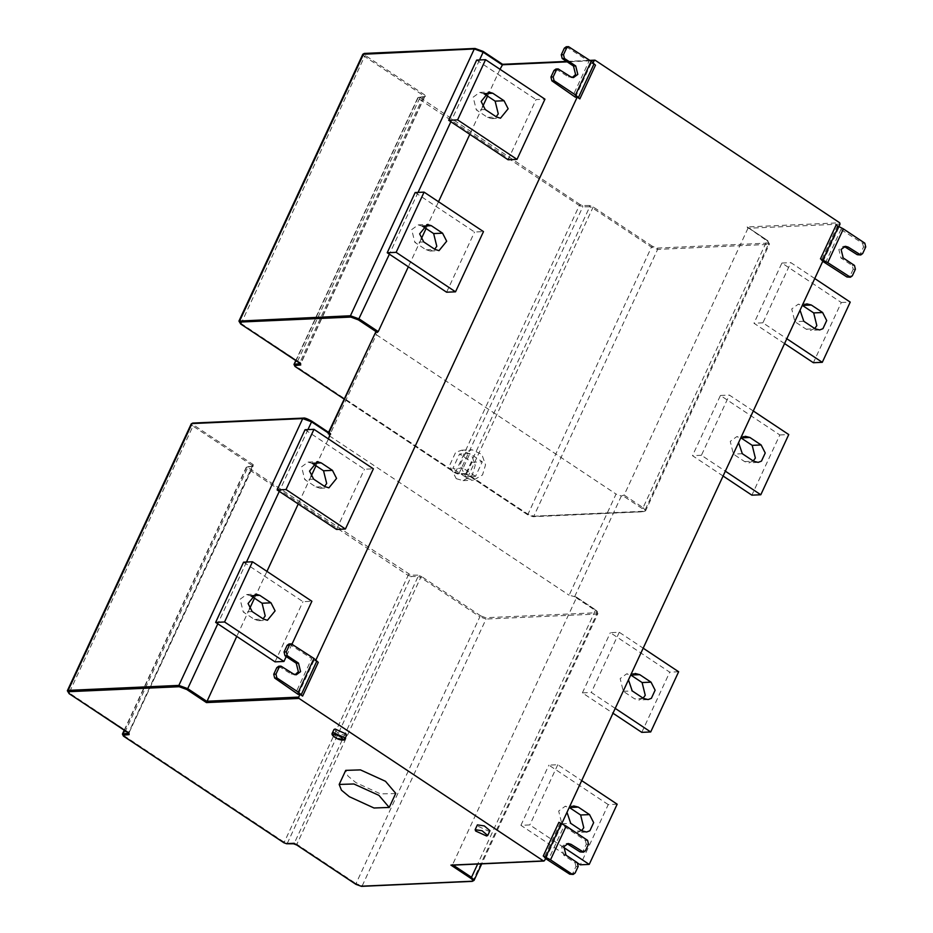 <?xml version="1.0" encoding="UTF-8"?>
<svg xmlns="http://www.w3.org/2000/svg" width="933" height="933" viewBox="0 0 933 933"><rect width="100%" height="100%" fill="white"/><g stroke="black" fill="none" stroke-linecap="round" stroke-linejoin="round"><path stroke-width="0.7" stroke-dasharray="4.67 3.5" d="M840.015 224.107L747.986 228.247L747.135 226.952L766.809 240.026C769.259 241.81 769.667 242.825 768.011 243.105L768.337 244.423L769.492 243.933L766.938 240.854L747.135 226.952L839.7 222.789M768.011 243.105L657.31 248.085L652.365 246.265L651.456 247.128L657.637 249.403L768.337 244.423L644.493 511.237L533.793 516.217L527.6 513.955L468.436 474.617L465.847 473.649L458.919 473.626L455.467 472.331L295.026 365.666L294.385 364.243M652.365 246.265L593.201 206.939L589.399 205.505L589.703 206.834L592.292 207.802L651.456 247.128L527.728 514.771L532.685 516.579L533.793 516.217L657.637 249.403L657.31 248.085M589.399 205.505L582.484 205.493L580.233 204.642L579.323 205.517L582.775 206.811L589.703 206.834L465.847 473.649L464.762 474.011L468.564 475.433L593.201 206.939M580.233 204.642L419.372 97.055L417.856 97.615L295.773 360.628M295.994 360.779L418.241 97.429L425.366 96.461L424.667 94.898L423.745 95.761L424.223 96.822L418.241 97.429L418.882 98.851L579.323 205.517L455.467 472.331L455.596 473.148L458.919 473.626L582.775 206.811L582.484 205.493M424.667 94.898L365.503 55.56L364.71 53.566L475.41 48.586M450.919 865.101L544.58 860.564M533.793 516.217L643.385 511.611C645.03 511.331 644.621 510.304 642.172 508.532L643.082 507.669L645.636 510.748L644.493 511.237M747.986 228.247L624.13 495.061L621.355 496.018L616.06 494.07L569.107 595.207L576.267 597.073L576.396 597.89L452.552 864.704L453.193 865.136M193.131 423.197L192.023 423.57C190.682 423.792 191.008 424.62 193.003 426.066L193.912 425.203L193.131 423.197L302.724 418.59M128.707 733.291L128.311 732.218L69.147 692.881L193.003 426.066L252.167 465.404L252.645 466.465L253.776 466.103L253.076 464.541L193.912 425.203M124.416 730.422L246.662 467.071L247.292 468.494L248.201 467.631L247.793 466.698L253.776 466.103L246.265 467.258L253.309 465.975L128.766 733.35M474.057 880.39L472.903 880.88L596.758 614.066L486.058 619.045L485.731 617.728L480.787 615.908L479.877 616.771L486.058 619.045L362.202 885.86L356.021 883.598L479.877 616.771L420.713 577.445L421.623 576.582L417.821 575.148L418.112 576.477L420.713 577.445L296.857 844.26L294.268 843.292L418.112 576.477L411.196 576.454L287.341 843.269L283.889 841.974L123.448 735.309L247.292 468.494L407.744 575.16L411.196 576.454L410.893 575.136L248.201 467.631M596.432 612.748L596.758 614.066L597.913 613.576L595.219 609.669C597.68 611.453 598.076 612.468 596.432 612.748L485.731 617.728M576.267 597.073L576.396 597.89L595.347 610.497L595.219 609.669L576.267 597.073M329.011 432.644L328.521 433.693L329.372 435.839L376.314 334.702L375.474 332.556M330.387 433.612L327.833 433.985L328.591 432.352M581.656 830.615L577.27 832.458L573.084 831.256L561.818 823.757L558.669 811.034L565.165 806.299L569.713 807.745M573.69 805.925L570.401 807.185L566.984 812.305M617.168 804.199L608.246 804.608L580.303 864.809M563.602 847.374L529.827 824.924L520.906 825.32L577.807 863.153M608.246 804.608L548.861 765.118L557.782 764.722L581.702 780.618M557.782 764.722L529.827 824.924M520.906 825.32L548.861 765.118M643.129 698.176L638.755 700.007L634.557 698.805L623.291 691.318L620.153 678.594L626.649 673.859L631.186 675.294M635.175 673.486L631.886 674.746L628.469 679.865M641.776 732.358L669.719 672.157L610.334 632.679L619.255 632.271L643.175 648.178M678.641 671.76L669.719 672.157M615.232 708.38L591.312 692.473L582.39 692.881L612.981 713.22M619.255 632.271L591.312 692.473M582.39 692.881L610.334 632.679M814.719 328.533L810.334 330.364L806.147 329.162L794.869 321.675L791.732 308.951L798.228 304.216L802.765 305.651M806.753 303.843L803.465 305.103L800.048 310.223M784.571 343.577L753.969 323.238L781.912 263.036L841.309 302.514L813.366 362.715M841.309 302.514L850.231 302.117M814.754 278.535L790.834 262.628L762.891 322.83L786.811 338.737M781.912 263.036L790.834 262.628M762.891 322.83L753.969 323.238M753.234 460.972L748.861 462.815L744.662 461.613L733.396 454.114L730.247 441.391L736.743 436.656L741.292 438.102M745.28 436.294L741.992 437.542L738.574 442.662M723.087 476.017L692.496 455.677L720.439 395.475L779.825 434.965L751.881 495.166M779.825 434.965L788.747 434.556M753.281 410.975L729.361 395.079L701.418 455.281L725.338 471.177M701.418 455.281L692.496 455.677M720.439 395.475L729.361 395.079M865.742 246.93L863.503 247.023L860.436 253.648L862.663 253.554M858.512 255.047L860.436 253.648M855.398 269.205L853.17 269.299L852.237 265.532L840.971 258.044L838.872 249.554L843.199 246.405L844.33 246.499M853.17 269.299L850.091 275.923L852.33 275.83M848.167 277.323L850.091 275.923M863.503 247.023L862.582 243.256L836.936 226.964L838.895 226.544M838.732 227.757L823.081 261.473L821.285 260.669L836.936 226.964M823.081 260.599L821.285 260.669M578.18 866.407L575.953 866.512L572.885 873.136L575.113 873.031M575.953 866.512L575.02 862.745L563.754 855.246L561.654 846.767L565.993 843.607L567.112 843.7M581.294 852.261L583.218 850.861L585.446 850.756M588.525 844.132L586.297 844.237L583.218 850.861M586.297 844.237L585.364 840.47L563.94 826.23L548.289 859.934M561.514 824.959L545.863 858.675L544.067 857.882L559.718 824.166L563.94 826.23M570.961 874.536L572.885 873.136M559.718 824.166L561.678 823.746M558.89 822.335L561.526 824.084M545.875 857.8L544.067 857.882M251.152 595.965L246.604 594.531L240.108 599.254L243.256 611.99L254.522 619.477L258.709 620.678L263.094 618.847M243.583 562.179L302.968 601.657L311.89 601.26M292.064 643.98L286.221 656.564M275.025 661.859L302.968 601.657M312.625 463.514L308.088 462.08L301.592 466.815L304.729 479.539L315.995 487.026L320.194 488.239L324.567 486.396M305.056 429.728L364.453 469.217L373.375 468.809M336.498 529.419L364.453 469.217M484.204 93.871L479.667 92.437L473.171 97.172L476.308 109.896L487.586 117.395L491.773 118.596L496.158 116.753M508.088 159.776L536.032 99.574L544.954 99.166M476.646 60.085L536.032 99.574M422.731 226.322L418.182 224.888L411.686 229.623L414.835 242.347L426.101 249.834L430.3 251.035L434.673 249.204M415.162 192.536L474.547 232.014L483.469 231.617M446.604 292.216L474.547 232.014M278.722 666.232L291.236 674.081L295.143 674.687M289.067 643.957L311.727 658.558L296.076 692.263M298.187 694.42L313.838 660.704L311.727 658.558M313.838 660.704L315.634 660.622L318.27 662.372M471.958 462.255L482.291 461.788L475.527 476.355L465.194 476.821L471.958 462.255L459.561 454.009L469.894 453.555L482.291 461.788M475.527 476.355L463.13 468.121L469.894 453.555M463.13 468.121L452.797 468.588L459.561 454.009M465.194 476.821L452.797 468.588M456.225 478.664L463.06 480.623L472.191 475.41L475.212 465.287L471.503 454.884L461.695 450.219L455.689 452.307L449.543 465.555L456.225 478.664M466.57 478.197L473.393 480.157L482.524 474.944L485.545 464.821L481.836 454.429L472.028 449.753L466.022 451.84L459.876 465.089L466.57 478.197M395.674 793.551L380.559 793.913L355.905 782.624L347.974 776.069L345.723 770.366M489.953 830.685L488.799 831.186L477.894 826.218L477.404 824.865M346.516 735.332L339.589 734.271L333.967 729.513M328.428 438.93L315.972 465.742M311.051 476.366L298.233 503.972M266.943 571.381L254.499 598.193M249.566 608.817L236.749 636.423M329.372 435.839L569.107 595.207M376.314 334.702L616.06 494.07M555.94 69.03L568.454 76.879L572.349 77.486M566.273 46.755L588.945 61.345L573.294 95.061M575.393 97.207L591.044 63.502L588.945 61.345M591.044 63.502L592.852 63.421L595.487 65.17M315.925 659.993L315.634 660.622M593.143 62.791L592.852 63.421M500.006 69.287L487.562 96.099M482.629 106.724L469.812 134.329M438.522 201.738L426.078 228.55M421.145 239.175L408.339 266.78M836.096 225.133L838.732 226.882M343.064 739.426L337.909 737.886L332.288 733.116M766.809 240.026L766.938 240.854L766.809 240.026M419.792 97.988L295.155 366.482M425.366 96.461L424.223 96.822L425.366 96.461M417.856 97.615L424.888 96.332L300.648 364.01M365.503 55.56L364.581 56.423L423.745 95.761L299.901 362.575L240.737 323.25C238.743 321.803 238.405 320.964 239.746 320.742M363.602 53.927C362.261 54.149 362.587 54.977 364.581 56.423L240.866 324.066M361.094 886.222L471.795 881.242M296.986 845.076L296.857 844.26L356.021 883.598L356.149 884.414M286.268 843.63L293.184 843.654M408.654 574.285L284.017 842.791M122.806 733.886L123.576 736.125M253.076 464.541L128.451 733.035M128.789 733.291L252.936 466.325M68.167 690.385C66.826 690.607 67.153 691.446 69.147 692.881L69.287 693.709M747.52 227.151L766.949 240.061L769.492 243.933L645.636 510.748L643.817 511.727L533.116 516.707L527.588 514.736L468.424 475.398L465.159 474.139L458.231 474.116L455.456 473.113L344.055 399.056L455.596 473.148L455.467 472.331M465.847 473.649L458.919 473.626M527.6 513.955L527.728 514.771L468.564 475.433L468.436 474.617M642.172 508.532L623.221 495.936M624.13 495.061L643.082 507.669L766.938 240.854M590.519 60.808L567.194 61.858M502.689 64.447L595.242 60.283M417.821 575.148L410.893 575.136M480.787 615.908L421.623 576.582M479.539 59.957L450.861 121.733M418.054 192.408L389.388 254.173M307.948 429.6L279.282 491.376M246.475 562.051L217.797 623.815M595.347 610.497L477.661 864.04M621.355 496.018L574.413 597.155M582.005 830.848L573.084 831.256M561.818 823.757L570.739 823.361M569.363 807.511L570.016 807.477M643.478 698.409L634.557 698.805M623.291 691.318L632.212 690.91M630.836 675.06L631.501 675.025M806.147 329.162L815.069 328.766M803.791 321.267L794.869 321.675M803.08 305.394L802.415 305.418M744.662 461.613L753.584 461.205M742.318 453.718L733.396 454.114M741.607 437.834L740.942 437.869M840.971 258.044L843.199 257.94M854.465 265.427L852.237 265.532M864.809 243.163L862.582 243.256M841.158 229.017L825.507 262.733M577.259 862.64L575.02 862.745M563.754 855.246L565.981 855.153M585.364 840.47L587.592 840.365M250.802 595.732L251.455 595.697M254.522 619.477L263.444 619.08M252.178 611.582L243.256 611.99M312.275 463.281L312.94 463.258M315.995 487.026L324.917 486.629M313.651 479.142L304.729 479.539M485.23 109.499L476.308 109.896M483.854 93.638L484.519 93.615M487.586 117.395L496.508 116.987M422.381 226.089L423.046 226.054M426.101 249.834L435.023 249.438M423.757 241.939L414.835 242.347M282.198 666.489L279.97 666.594M291.236 674.081L293.463 673.976M290.303 644.318L292.53 644.213M313.161 659.864L297.51 693.569M559.415 69.287L557.176 69.38M568.454 76.879L570.681 76.774M567.521 47.105L569.748 47.012M590.379 62.651L574.728 96.367M566.553 61.426L589.866 60.377M576.419 597.108L595.371 609.704L597.913 613.576L481.731 863.853M124.182 730.271L246.265 467.258M424.515 96.682L300.671 363.497M574.087 805.902L565.165 806.299M586.192 832.049L577.27 832.458M635.571 673.451L626.649 673.859M647.677 699.61L638.755 700.007M807.15 303.82L798.228 304.216M819.256 329.967L810.334 330.364M745.665 436.259L736.743 436.656M757.783 462.418L748.861 462.815M843.199 246.405L845.438 246.3M565.993 843.607L568.22 843.514M258.709 620.678L267.631 620.282M246.604 594.531L255.525 594.123M320.194 488.239L329.116 487.831M308.088 462.08L317.01 461.683M479.667 92.437L488.589 92.04M491.773 118.596L500.694 118.188M430.3 251.035L439.221 250.639M418.182 224.888L427.104 224.48M296.262 674.781L294.035 674.886M463.06 480.623L473.393 480.157M461.695 450.219L472.028 449.753M573.48 77.579L571.241 77.672"/><path stroke-width="1.4" d="M475.41 48.586L474.302 48.948L475.41 48.586L483.014 51.373L483.142 52.19L474.302 48.948L362.797 54.277L238.941 321.092L350.446 315.762L359.287 319.004L378.238 331.6L375.474 332.556L328.521 433.693M567.194 61.858L502.094 64.785L483.142 52.19L483.014 51.373L502.689 64.447L500.006 69.287M472.903 880.88L471.795 881.242C473.451 880.974 473.043 879.947 470.594 878.175L450.919 865.101L543.472 860.937L544.58 860.564L545.875 857.8L543.239 856.051L550.517 859.841L566.168 826.125L587.592 840.365L588.525 844.132L585.446 850.756L583.522 852.156L571.019 844.307L568.22 843.514L563.894 846.663L565.981 855.153L577.259 862.64L578.18 866.407L575.113 873.031L573.189 874.431L571.941 874.081L550.517 859.841M477.661 864.04L471.503 877.312L474.057 880.39L472.238 881.37L361.538 886.35L355.998 884.379L296.834 845.041L293.568 843.782L286.653 843.759L283.865 842.756L123.424 736.09L122.421 734.073L123.576 736.125L284.017 842.791L283.889 841.974L284.017 842.791L286.268 843.63L294.268 843.292L293.184 843.654L296.986 845.076L356.149 884.414L356.021 883.598L356.149 884.414L361.094 886.222L471.795 881.242M129.081 733.14L69.135 693.674L67.363 690.735L68.167 690.385L69.287 693.709L128.451 733.035L128.311 732.218L129.151 734.609L123.156 735.204M179.194 686.723L178.868 685.405L302.724 418.59L303.831 418.229L311.435 421.005L330.387 433.612L330.515 434.428L311.564 421.833L302.724 418.59L192.023 423.57L68.167 690.385L178.868 685.405L187.708 688.647L186.798 689.51L179.194 686.723L68.494 691.703M236.749 636.423L206.461 702.584L186.798 689.51M377.329 332.475L358.377 319.867L350.773 317.08L350.446 315.762L474.302 48.948M350.773 317.08L240.073 322.06L240.866 324.066L240.737 323.25L240.866 324.066L300.029 363.392L300.729 364.966L300.379 363.648L294.385 364.243L295.155 366.482L295.026 365.666L295.155 366.482L344.067 399.009L295.003 366.447L294 364.43L295.994 360.779M838.732 226.882L840.015 224.107L839.7 222.789L595.242 60.283L594.134 60.645L592.852 63.421M595.242 60.283L590.519 60.808M313.954 658.453L291.294 643.852L289.37 645.263L286.291 651.887L287.224 655.654L298.502 663.141L300.589 671.632L296.262 674.781L293.463 673.976L280.95 666.127L279.025 667.538L275.958 674.151L276.891 677.929L298.315 692.169L313.954 658.453L318.27 662.372L302.619 696.088L299.983 694.339L298.7 697.103L299.026 698.432L543.472 860.937L544.58 860.564M330.387 433.612L328.428 438.93M328.591 432.352L375.474 332.556M566.984 812.305L570.739 823.361L582.005 830.848L586.589 832.026L589.878 830.767L593.656 822.638L589.551 814.602L578.285 807.103L573.69 805.925M578.285 807.103L569.363 807.511L580.629 814.999L583.766 827.723L581.656 830.615M577.807 863.153L580.303 864.809L589.224 864.401L617.168 804.199L581.702 780.618M589.224 864.401L563.602 847.374M628.469 679.865L632.212 690.91L643.478 698.409L648.073 699.575L651.362 698.327L655.129 690.198L651.024 682.151L639.758 674.664L635.175 673.486M639.758 674.664L630.836 675.06L642.102 682.548L645.251 695.283L643.129 698.176M612.981 713.22L641.776 732.358L650.698 731.962L678.641 671.76L643.175 648.178M650.698 731.962L615.232 708.38M800.048 310.223L803.791 321.267L815.069 328.766L819.652 329.944L822.941 328.684L826.708 320.555L822.614 312.508L811.337 305.021L806.753 303.843M811.337 305.021L802.415 305.418L813.693 312.917L816.83 325.64L814.719 328.533M786.811 338.737L822.288 362.319L850.231 302.117L814.754 278.535M822.288 362.319L813.366 362.715L784.571 343.577M738.574 442.662L742.318 453.718L753.584 461.205L758.167 462.383L761.456 461.124L765.235 452.995L761.13 444.959L749.864 437.46L745.28 436.294M749.864 437.46L740.942 437.869L752.208 445.356L755.357 458.08L753.234 460.972M725.338 471.177L760.803 494.758L788.747 434.556L753.281 410.975M760.803 494.758L751.881 495.166L723.087 476.017M865.742 246.93L862.663 253.554L860.739 254.954L848.225 247.105L845.438 246.3L841.1 249.461L843.199 257.94L854.465 265.427L855.398 269.205L852.33 275.83L850.406 277.229L827.734 262.628L843.385 228.912L864.809 243.163L865.742 246.93M844.33 246.499L857.264 254.697L860.739 254.954M822.743 261.333L846.931 276.973L850.406 277.229M561.526 824.084L823.081 260.599L820.457 258.838L836.096 225.133L843.385 228.912M820.457 258.838L827.734 262.628M567.112 843.7L580.058 851.899L583.522 852.156M571.941 874.081L569.713 874.174L545.525 858.535M569.713 874.174L573.189 874.431M566.168 826.125L558.89 822.335L543.239 856.051M263.094 618.847L265.205 615.943L262.068 603.219L250.802 595.732L259.724 595.324L270.99 602.823L275.095 610.87L267.433 620.282L263.444 619.08L252.178 611.582L248.073 603.534L255.735 594.123L259.724 595.324M215.64 622.381L224.561 621.984L252.505 561.771L243.583 562.179L215.64 622.381L275.025 661.859L283.947 661.462L286.221 656.564M292.064 643.98L311.89 601.26L252.505 561.771M224.561 621.984L283.947 661.462M324.567 486.396L326.69 483.504L323.541 470.78L312.275 463.281L321.197 462.885L332.463 470.372L336.568 478.419L328.906 487.842L324.917 486.629L313.651 479.142L309.546 471.095L317.208 461.672L321.197 462.885M277.113 489.93L286.034 489.533L313.978 429.332L305.056 429.728L277.113 489.93L336.498 529.419L345.42 529.011L373.375 468.809L313.978 429.332M286.034 489.533L345.42 529.011M485.23 109.499L481.136 101.452L488.799 92.029L492.776 93.242L504.053 100.729L508.147 108.776L500.485 118.199L496.508 116.987L485.23 109.499M496.158 116.753L498.269 113.861L495.131 101.137L483.854 93.638L492.776 93.242M448.691 120.287L457.613 119.891L485.568 59.689L476.646 60.085L448.691 120.287L508.088 159.776L517.01 159.368L544.954 99.166L485.568 59.689M457.613 119.891L517.01 159.368M434.673 249.204L436.796 246.3L433.647 233.577L422.381 226.089L431.303 225.681L442.569 233.18L446.674 241.227L439.011 250.639L435.023 249.438L423.757 241.939L419.652 233.891L427.314 224.48L431.303 225.681M387.218 252.738L396.14 252.342L424.083 192.14L415.162 192.536L387.218 252.738L446.604 292.216L455.526 291.819L483.469 231.617L424.083 192.14M396.14 252.342L455.526 291.819M279.025 667.538L276.798 667.631L273.731 674.256L275.958 674.151M276.798 667.631L278.722 666.232L280.95 666.127M295.143 674.687L298.362 671.725L296.262 663.246L284.997 655.747L284.064 651.98L286.291 651.887M289.37 645.263L287.142 645.356L284.064 651.98M287.142 645.356L289.067 643.957L291.294 643.852M299.983 694.339L298.187 694.42L274.652 678.023L273.731 674.256M302.619 696.088L298.315 692.169M349.362 796.712L341.431 790.158L339.18 784.443L353.899 783.977L378.95 795.371L389.213 807.442L374.016 808.001L349.362 796.712M339.18 784.443L345.723 770.366L360.441 769.888L385.492 781.294L395.755 793.365L389.131 807.64M486.56 835.991L487.714 835.501L482.093 830.743L475.165 829.682L475.655 831.035L486.56 835.991M475.165 829.682L477.404 824.865L484.332 825.927L489.953 830.685L487.714 835.501M332.288 733.116L333.443 732.627L344.347 737.595L344.837 738.948C345.315 740.184 343.472 740.37 339.309 739.507C336.603 738.749 330.585 735.146 332.288 733.116L333.967 729.513L335.122 729.023L346.026 733.979L346.516 735.332L344.837 738.948L343.064 739.426M315.972 465.742L311.051 476.366M298.233 503.972L266.943 571.381M254.499 598.193L249.566 608.817M556.243 70.325L553.164 76.949L554.097 80.716L575.521 94.956L591.172 61.251L568.512 46.65L566.588 48.05L563.509 54.674L564.442 58.441L575.708 65.94L577.807 74.418L573.48 77.579L570.681 76.774L558.167 68.925L556.243 70.325L554.015 70.43L550.937 77.054L553.164 76.949M554.015 70.43L555.94 69.03L558.167 68.925M572.349 77.486L575.579 74.523L573.48 66.033L562.214 58.546L561.281 54.779L563.509 54.674M566.588 48.05L564.348 48.154L561.281 54.779M564.348 48.154L566.273 46.755L568.512 46.65M591.172 61.251L595.487 65.17L579.836 98.886L577.2 97.125L575.393 97.207L551.87 80.821L550.937 77.054M579.836 98.886L575.521 94.956M577.2 97.125L315.634 660.622M487.562 96.099L482.629 106.724M469.812 134.329L438.522 201.738M426.078 228.55L421.145 239.175M408.339 266.78L378.238 331.6M333.909 734.516C332.148 735.122 333.338 736.522 337.478 738.714C347.997 743.228 340.732 734.679 333.909 734.516M363.602 53.927L364.71 53.566L363.602 53.927L239.746 320.742L240.073 322.06M452.552 864.704L471.503 877.312L470.594 878.175M362.202 885.86L361.094 886.222M296.857 844.26L296.986 845.076L296.857 844.26M287.341 843.269L286.268 843.63L287.341 843.269M123.448 735.309L123.576 736.125L123.448 735.309M124.416 730.422L122.806 733.886L128.789 733.291L129.151 734.609M69.147 692.881L69.287 693.709L69.147 692.881M217.797 623.815L187.708 688.647L206.659 701.243L298.7 697.103M358.377 319.867L389.388 254.173M300.029 363.392L299.901 362.575L300.029 363.392M300.729 364.966L294.735 365.561M299.026 698.432L206.461 702.584M311.564 421.833L307.948 429.6M67.363 690.735L191.218 423.909L193.131 423.197M483.142 52.19L479.539 59.957M450.861 121.733L418.054 192.408M279.282 491.376L246.475 562.051M580.629 814.999L589.551 814.602M642.102 682.548L651.024 682.151M822.614 312.508L813.693 312.917M761.13 444.959L752.208 445.356M857.264 254.697L859.503 254.592M845.998 247.21L848.225 247.105M849.158 276.868L846.931 276.973M838.534 226.392L822.883 260.109M568.78 844.412L571.019 844.307M580.058 851.899L582.285 851.806M561.316 823.594L545.665 857.31M262.068 603.219L270.99 602.823M323.541 470.78L332.463 470.372M495.131 101.137L504.053 100.729M433.647 233.577L442.569 233.18M296.262 663.246L298.502 663.141M284.997 655.747L287.224 655.654M276.891 677.929L274.652 678.023M316.835 661.065L301.184 694.782M573.48 66.033L575.708 65.94M562.214 58.546L564.442 58.441M554.097 80.716L551.87 80.821M594.041 63.864L578.402 97.58M502.584 64.319L483.154 51.408L474.979 48.458L364.278 53.438L362.797 54.277M300.671 363.497L240.714 324.031L238.941 321.092M502.525 64.307L566.553 61.426M589.866 60.377L594.811 60.155M451.63 865.206L543.916 861.066M191.218 423.909L192.699 423.081L303.388 418.101C304.368 417.646 307.097 418.625 311.575 421.051L330.527 433.647M474.057 880.39L481.731 863.853M295.773 360.628L294 364.43M122.421 734.073L124.182 730.271"/></g></svg>
